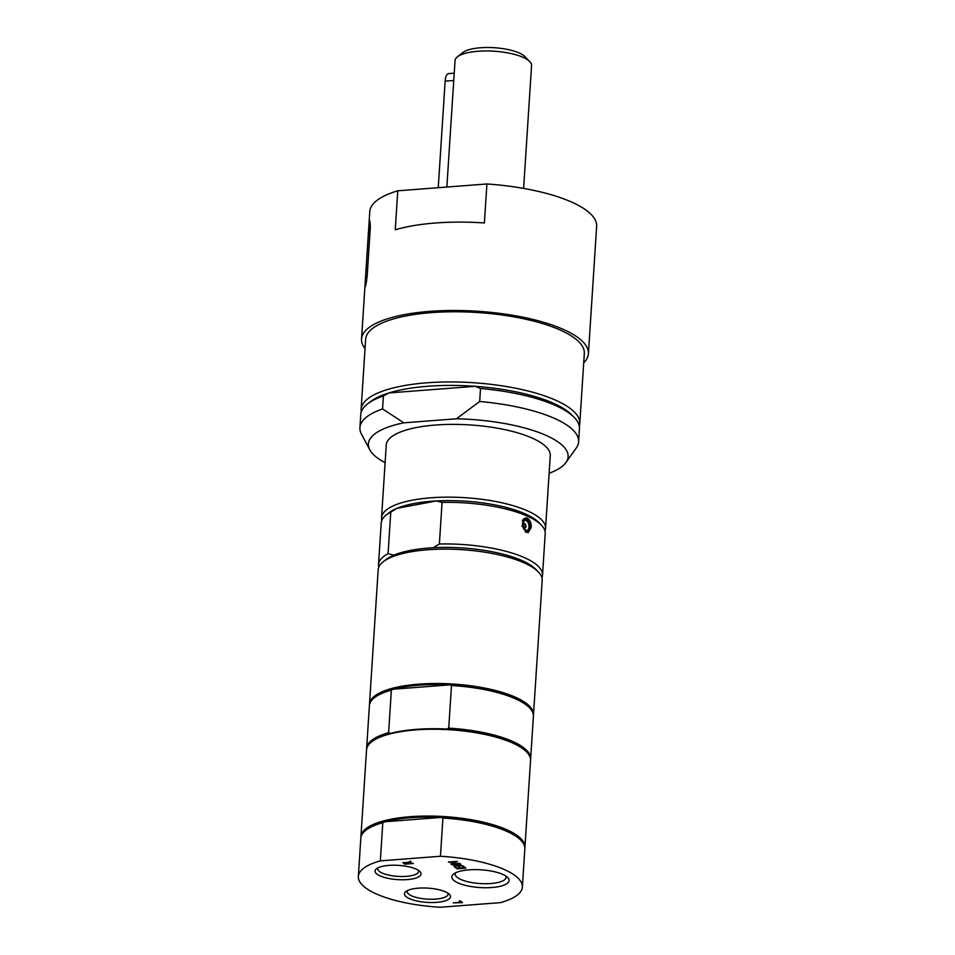 <?xml version="1.0" encoding="UTF-8"?>
<svg xmlns="http://www.w3.org/2000/svg" width="955" height="955" viewBox="0 0 955 955"><rect width="100%" height="100%" fill="white"/><g stroke="black" fill="none" stroke-linecap="round" stroke-linejoin="round"><path stroke-width="1.43" d="M505.899 876.069A25.51 7.903 3.7 0 1 506.126 877.311A25.51 7.903 3.7 0 1 480.162 883.554A25.51 7.903 3.7 0 1 455.201 874.016A25.51 7.903 3.7 0 1 455.595 872.822M469.048 869.85A28.698 8.893 -176.3 0 0 453.577 874.04A28.698 8.893 -176.3 0 0 479.899 887.553A28.698 8.893 -176.3 0 0 507.738 877.55A28.698 8.893 -176.3 0 0 469.048 869.85M440.255 907.25L500.384 902.642A82.178 25.451 -176.3 0 0 522.361 887.064A82.178 25.451 -176.3 0 0 440.446 856.265L380.329 860.873A82.178 25.451 -176.3 0 0 358.352 876.451A82.178 25.451 -176.3 0 0 440.255 907.25M418.314 888.162A23.051 7.139 -176.3 0 0 405.887 891.528A23.051 7.139 -176.3 0 0 427.028 902.38A23.051 7.139 -176.3 0 0 449.387 894.346A23.051 7.139 -176.3 0 0 418.314 888.162M413.348 863.499L404.574 864.168L403.082 862.628L407.94 862.556L410.399 861.207L411.056 861.72L408.776 862.926L413.348 863.499M413.049 863.26L404.598 863.905L403.082 862.628M458.328 866.818L461.122 868.095L464.381 867.844L462.495 866.4L463.533 866.316L465.921 868.155L457.147 868.835L454.759 866.985L457.684 868.358L460.083 868.179L458.328 866.818M460.346 863.845L460.931 864.299L458.352 865.278L463.342 866.161L457.732 865.564L454.532 866.806L453.947 866.364L456.478 865.397L451.572 864.514L457.087 865.111L460.346 863.845M453.255 902.905L460.99 902.308L459.295 900.983L460.334 900.911L462.542 902.618L453.255 902.905M457.17 861.386L453.374 862.102L455.129 863.463L459.94 863.523L451.166 864.203L454.091 863.547L452.336 862.186L448.396 862.055L457.17 861.386M388.888 865.397A23.051 7.139 -176.3 0 0 376.461 868.764A23.051 7.139 -176.3 0 0 397.602 879.615A23.051 7.139 -176.3 0 0 419.961 871.581A23.051 7.139 -176.3 0 0 388.888 865.397M447.895 893.152A20.473 6.339 3.7 0 1 448.074 894.131A20.473 6.339 3.7 0 1 435.79 899.109A20.473 6.339 3.7 0 1 407.212 891.493A20.473 6.339 3.7 0 1 407.51 890.538M418.469 870.387A20.473 6.339 3.7 0 1 418.648 871.366A20.473 6.339 3.7 0 1 406.364 876.344A20.473 6.339 3.7 0 1 377.786 868.728A20.473 6.339 3.7 0 1 378.085 867.773M403.607 863.153L403.106 862.365M410.865 861.577L408.776 862.926M406.794 862.604L404.263 862.819L406.806 862.341L408.382 863.451L406.806 862.341M404.574 863.308L408.382 863.451M464.381 867.844L462.817 866.364M460.083 868.179L458.651 866.794M465.622 867.928L457.17 868.573L455.081 866.961M460.704 864.12L458.352 865.278M462.948 865.863L457.755 865.302L454.186 866.269M456.478 865.397L452.133 864.681M460.99 902.308L459.618 900.959M462.232 902.38L453.577 902.869M457.373 861.541L453.374 862.102M459.63 863.296L450.975 863.786M452.336 862.186L448.91 862.186M454.091 863.547L452.36 861.923M380.329 860.873L382.8 822.673L384.781 821.742L441.031 817.432L442.917 818.065L440.446 856.265M382.8 822.673A82.178 25.451 -176.3 0 0 365.825 830.265L366.648 829.62A81.354 25.188 3.7 0 1 384.781 821.742A81.354 25.188 3.7 0 1 441.031 817.432A81.354 25.188 3.7 0 1 517.347 837.069A81.354 25.188 3.7 0 1 520.165 839.552L520.893 840.293A82.178 25.451 -176.3 0 0 442.917 818.065M365.825 830.265A82.178 25.451 -176.3 0 0 360.823 838.251L358.352 876.451M522.361 887.064L524.832 848.852A82.178 25.451 -176.3 0 0 520.893 840.293M360.906 837.475A82.178 25.451 3.7 0 1 360.918 836.687A82.178 25.451 3.7 0 1 427.04 816.048A82.178 25.451 3.7 0 1 518.147 836.222A82.178 25.451 3.7 0 1 524.928 847.3A82.178 25.451 3.7 0 1 524.844 848.076M523.615 188.41L531.565 65.537A38.343 11.878 -176.3 0 0 529.727 61.55A38.343 11.878 -176.3 0 0 478.037 51.26A38.343 11.878 -176.3 0 0 457.361 56.87A38.343 11.878 -176.3 0 0 455.034 60.595L446.856 187.049M529.727 61.55L524.856 56.56A32.864 10.183 -176.3 0 0 480.556 47.75A32.864 10.183 -176.3 0 0 462.829 52.549L457.361 56.87M438.25 187.705L445.137 81.151A10.959 4.345 -94.4 0 1 448.659 73.607L454.21 73.177M479.673 401.494L456.395 418.791L403.834 422.826L382.561 408.943L383.409 395.943L388.995 392.935L475.268 386.321L480.52 388.494L479.673 401.494A109.562 33.926 -176.3 0 1 578.599 441.795A109.562 33.926 -176.3 0 1 576.235 448.038L565.969 462.483A100.072 30.99 -176.3 0 0 456.395 418.791M578.599 441.795L579.434 428.807A109.562 33.926 -176.3 0 0 574.194 417.383L571.759 414.9A106.829 33.079 -176.3 0 0 475.268 386.321A106.829 33.079 -176.3 0 0 388.995 392.935A106.829 33.079 -176.3 0 0 370.17 401.864L367.436 404.013A109.562 33.926 -176.3 0 0 360.763 414.661L359.928 427.661A109.562 33.926 -176.3 0 0 361.468 434.155L369.788 449.793A100.072 30.99 -176.3 0 0 385.116 462.674M403.834 422.826A100.072 30.99 -176.3 0 0 369.788 449.793M549.113 473.274A100.072 30.99 -176.3 0 0 565.969 462.483M544.947 530.968A82.178 25.451 -176.3 0 0 545.556 528.402L550.259 455.619A82.178 25.451 -176.3 0 0 543.479 444.553A82.178 25.451 -176.3 0 0 532.448 438.202A82.178 25.451 -176.3 0 0 441.998 424.629A82.178 25.451 -176.3 0 0 386.25 445.018L381.546 517.789A82.178 25.451 -176.3 0 0 381.809 520.415M382.561 408.943A109.562 33.926 -176.3 0 0 359.928 427.661M383.409 395.943A109.562 33.926 -176.3 0 0 367.436 404.013M579.279 426.181A109.562 33.926 -176.3 0 0 579.781 423.602A109.562 33.926 -176.3 0 0 570.732 408.847A109.562 33.926 -176.3 0 0 449.256 381.94A109.562 33.926 -176.3 0 0 361.097 409.468A109.562 33.926 -176.3 0 0 361.253 412.083M579.781 423.602L584.317 353.434A109.562 33.926 -176.3 0 0 575.268 338.667A109.562 33.926 -176.3 0 0 453.792 311.772A109.562 33.926 -176.3 0 0 365.646 339.288L361.097 409.468M574.194 417.383A109.562 33.926 -176.3 0 0 480.52 388.494M525.68 524.629A2.125 1.289 -100.7 0 1 525.071 527.757A2.125 1.289 -100.7 0 1 523.674 526.73A2.125 1.289 -100.7 0 1 524.283 523.591A2.125 1.289 -100.7 0 1 525.68 524.629M528.211 522.898A5.205 3.152 -100.7 0 1 527.876 529.93A5.205 3.152 -100.7 0 1 523.292 528.055A5.205 3.152 -100.7 0 1 523.627 521.012A5.205 3.152 -100.7 0 1 528.211 522.898M369.478 704.921A82.178 25.451 3.7 0 1 369.49 704.145A82.178 25.451 3.7 0 1 453.136 684.043A82.178 25.451 3.7 0 1 533.499 714.746A82.178 25.451 3.7 0 1 533.415 715.522M524.928 847.3L530.538 760.49A82.178 25.451 -176.3 0 0 526.599 751.931A82.178 25.451 -176.3 0 0 450.187 729.787A82.178 25.451 -176.3 0 0 371.543 741.904A82.178 25.451 -176.3 0 0 366.541 749.878L360.918 836.687M526.599 751.931L525.871 751.179A81.354 25.188 -176.3 0 0 446.749 729.059A81.354 25.188 -176.3 0 0 390.5 733.38A81.354 25.188 -176.3 0 0 372.366 741.259L371.543 741.904M529.464 707.751A82.178 25.451 -176.3 0 0 451.488 685.511L448.731 728.14A82.178 25.451 3.7 0 1 530.646 758.927L533.403 716.31A82.178 25.451 -176.3 0 0 529.464 707.751L528.736 706.998A81.354 25.188 -176.3 0 0 449.602 684.878A81.354 25.188 -176.3 0 0 393.353 689.188A81.354 25.188 -176.3 0 0 375.22 697.066L374.396 697.723A82.178 25.451 -176.3 0 0 369.394 705.697L366.636 748.326A82.178 25.451 3.7 0 1 388.613 732.748L391.371 690.119A82.178 25.451 -176.3 0 0 374.396 697.723M390.5 733.38L388.613 732.748M366.625 749.102A82.178 25.451 3.7 0 1 366.636 748.326M530.646 758.927A82.178 25.451 3.7 0 1 530.55 759.702M448.731 728.14L446.749 729.059M391.371 690.119L393.353 689.188L449.602 684.878L451.488 685.511M533.499 714.746L542.189 580.377A82.178 25.451 -176.3 0 0 538.25 571.818A82.178 25.451 -176.3 0 0 524.379 562.961A82.178 25.451 -176.3 0 0 447.119 549.137A82.178 25.451 -176.3 0 0 383.194 561.791A82.178 25.451 -176.3 0 0 378.18 569.777L369.49 704.145M538.25 571.818L535.815 569.323A79.432 24.603 -176.3 0 0 522.409 560.764A79.432 24.603 -176.3 0 0 433.26 547.728A79.432 24.603 -176.3 0 0 393.866 555.165A79.432 24.603 -176.3 0 0 385.927 559.63L383.194 561.791M393.866 555.165L388.076 553.685A82.178 25.451 -176.3 0 0 378.514 564.572A82.178 25.451 -176.3 0 0 378.777 567.198M388.076 553.685L390.762 512.107A82.178 25.451 -176.3 0 0 386.214 515.008A82.178 25.451 -176.3 0 0 381.212 522.994L378.514 564.572M390.762 512.107L396.886 508.382A79.432 24.603 -176.3 0 0 388.948 512.847L386.214 515.008M541.927 577.751A82.178 25.451 -176.3 0 0 542.524 575.185L545.21 533.594A82.178 25.451 -176.3 0 0 541.282 525.035L538.847 522.54A79.432 24.603 -176.3 0 0 525.441 513.981A79.432 24.603 -176.3 0 0 436.292 500.945A79.432 24.603 -176.3 0 0 396.886 508.382L436.292 500.945L442.07 502.426L439.384 544.004L433.26 547.728M545.556 528.402A82.178 25.451 -176.3 0 0 527.745 510.973A82.178 25.451 -176.3 0 0 437.295 497.4A82.178 25.451 -176.3 0 0 381.546 517.789M541.282 525.035A82.178 25.451 -176.3 0 0 442.07 502.426M542.524 575.185A82.178 25.451 -176.3 0 0 439.384 544.004M531.231 527.423L528.175 532.675L522.099 526.157L525.381 517.873L527.279 518.123C530.001 519.842 531.326 522.946 531.231 527.423M397.769 190.809L486.919 183.969L484.4 222.957A113.669 35.204 -176.3 0 0 395.251 229.797L397.769 190.809A113.669 35.204 -176.3 0 0 369.776 211.676L361.539 339.025A113.669 35.204 -176.3 0 0 365.037 348.647M583.708 362.793A113.669 35.204 -176.3 0 0 588.411 353.696L596.648 226.347A113.669 35.204 -176.3 0 0 587.265 211.031A113.669 35.204 -176.3 0 0 486.919 183.969M588.411 353.696A113.669 35.204 -176.3 0 0 579.028 338.38A113.669 35.204 -176.3 0 0 452.992 310.471A113.669 35.204 -176.3 0 0 361.539 339.025M368.511 231.719L369.931 221.035L370.361 226.765L367.174 276.138C365.586 287.825 364.965 289.472 365.311 281.104L368.511 231.719L370.039 231.862M365.204 286.775L365.311 281.104L366.589 281.224M445.137 81.151L453.744 80.495M522.325 520.941A6.578 3.987 -100.7 0 1 523.065 519.842A6.578 3.987 -100.7 0 1 529.703 524.916A6.578 3.987 -100.7 0 1 525.083 531.577M529.5 529.177A6.852 4.154 -100.7 0 1 526.802 532.245A6.852 4.154 -100.7 0 1 526.062 532.269M523.304 519.174A6.852 4.154 -100.7 0 1 524.271 518.78A6.852 4.154 -100.7 0 1 527.888 520.654M526.217 532.353L526.802 532.245C528.067 532.484 529.082 530.968 529.87 527.709C528.509 520.523 526.647 517.538 524.271 518.78L523.531 518.923M524.534 527.685A2.197 2.197 0 0 0 523.818 523.865"/></g></svg>
